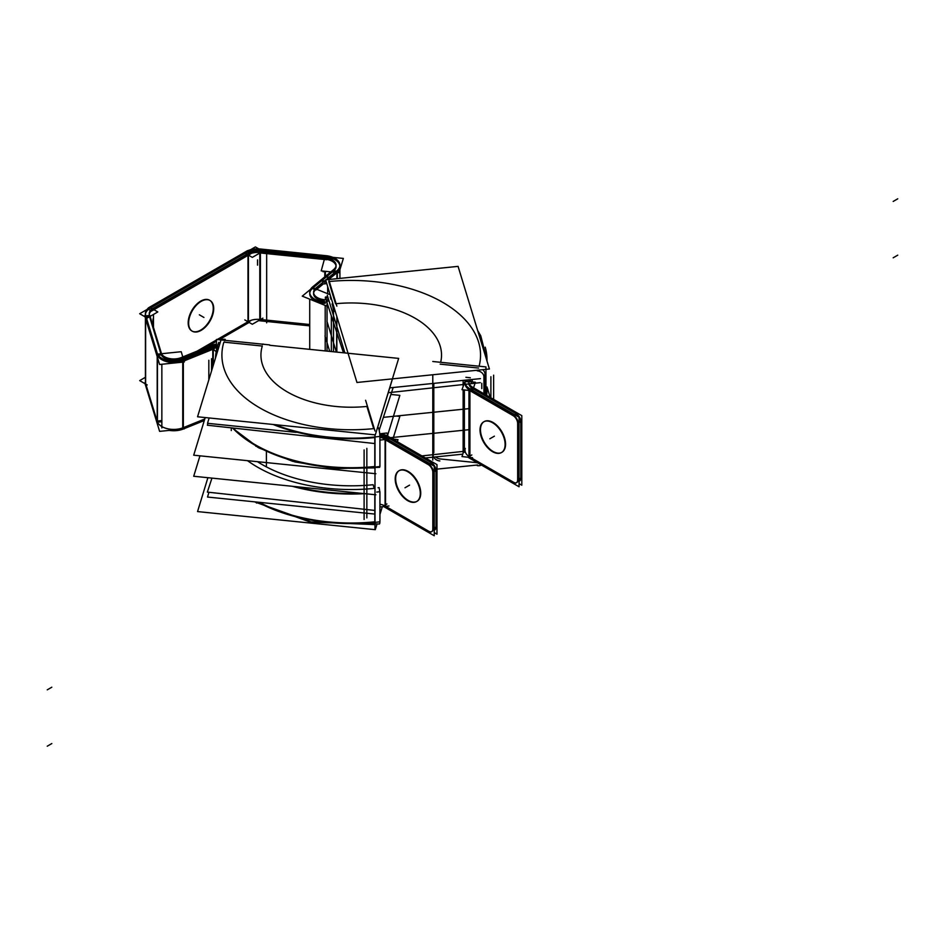 <?xml version="1.0" encoding="UTF-8"?>
<svg xmlns="http://www.w3.org/2000/svg" width="945" height="945" viewBox="0 0 945 945"><rect width="100%" height="100%" fill="white"/><g stroke="black" fill="none" stroke-linecap="round" stroke-linejoin="round"><path stroke-width="1.42" d="M387.828 437.57A16.774 9.686 180 0 0 379.843 435.007A16.774 9.686 180 0 1 387.828 437.57L386.245 438.492M385.087 506.036A12.899 7.442 180 0 0 379.925 504.217A12.899 7.442 180 0 1 385.087 506.036L385.087 439.673M431.452 462.766L388.265 437.83L431.452 462.766L429.869 463.676L431.889 462.507M432.243 463.31A6.45 3.721 60 0 1 435.917 469.582A6.45 3.721 60 0 0 432.243 463.31M434.239 530.157A6.45 3.721 60 0 0 435.869 528.22A6.45 3.721 60 0 1 434.676 529.968L435.113 529.708M436.448 526.755L434.239 528.031L436.011 527.015L436.011 470.657L434.239 471.685M417.052 501.299A17.742 10.241 -120 0 0 419.769 487.077A17.742 10.241 -120 0 0 408.193 471.449A17.742 10.241 -120 0 0 399.322 470.575A17.742 10.241 -120 0 0 396.605 484.785A17.742 10.241 -120 0 0 408.193 500.413A17.742 10.241 -120 0 0 416.828 501.417M385.525 506.284L428.25 530.96L385.525 506.284M431.936 531.539A6.45 3.721 -120 0 0 433.129 529.791A6.45 3.721 -120 0 1 428.711 531.22A6.45 3.721 -120 0 0 431.711 531.657M213.286 348.67A12.899 7.442 180 0 1 216.499 347.725A12.899 7.442 180 0 0 213.286 348.67M211.066 346.839A16.774 9.686 180 0 1 216.499 345.397A16.774 9.686 180 0 0 211.066 346.839L212.2 347.772M181.121 358.946L210.428 347.098L181.121 358.946L182.22 359.856M183.342 427.66L204.77 418.989L183.342 427.66L183.342 362.065M157.437 422.049A16.774 9.686 0 0 0 182.739 427.896A16.774 9.686 0 0 1 157.437 422.049M161.241 354.753A12.899 7.442 0 0 0 180.519 359.171A12.899 7.442 0 0 1 161.241 354.753M157.201 421.411L145.636 383.528L145.636 318.737L145.636 383.528L157.201 421.411L157.201 356.619M161.016 354.139L149.44 316.256L161.016 354.139L157.756 354.469M151.873 309.027L150.29 308.117A16.774 9.686 0 0 0 145.424 314.295M145.376 314.968A16.774 9.686 0 0 0 145.4 315.476A16.774 9.686 0 0 1 150.29 308.117M149.286 314.401A12.899 7.442 0 0 1 153.031 309.7A12.899 7.442 0 0 0 149.298 314.295M145.376 382.772L145.376 381.851A16.774 9.686 0 0 0 145.4 382.359M197.021 351.186L216.499 339.928L197.021 351.186M217.161 339.55L247.992 321.749L217.161 339.55M248.429 321.501A12.899 7.442 180 0 1 259.792 319.434A12.899 7.442 180 0 0 248.429 321.501L248.429 255.138M245.688 253.036A16.774 9.686 180 0 1 260.466 250.354A16.774 9.686 180 0 0 245.688 253.036L247.271 253.945M245.251 253.295L150.739 307.857L245.251 253.295M209.589 300.238A17.742 10.241 120 0 0 195.922 304.987A17.742 10.241 120 0 0 188.185 322.836A17.742 10.241 120 0 0 191.859 330.963A17.742 10.241 120 0 0 205.526 326.214A17.742 10.241 120 0 0 213.263 308.353A17.742 10.241 120 0 0 209.814 300.368M261.08 250.413L325.411 256.969L261.08 250.413M260.407 319.493L309.724 324.513L260.407 319.493M336.066 266.561A12.899 7.442 180 0 1 334.152 270.471A12.899 7.442 180 0 0 325.399 259.237A12.899 7.442 180 0 1 336.007 265.899M325.801 257.938L326.072 257.028A16.774 9.686 180 0 1 339.893 265.899M339.928 266.561A16.774 9.686 180 0 1 337.318 271.758L337.318 270.435L328.246 277.924M333.727 270.837L327.62 275.881L333.727 270.837L335.818 271.676M327.478 275.999L313.232 287.741L327.478 275.999M313.598 293.682A12.899 7.442 0 0 0 324.324 301.03A12.899 7.442 0 0 1 315.925 289.406A12.899 7.442 0 0 0 313.645 293.009M309.724 293.682A16.774 9.686 0 0 0 325.198 303.333A16.774 9.686 0 0 1 311.33 297.817A16.774 9.686 0 0 1 312.76 288.13A16.774 9.686 0 0 0 309.771 293.009M465.011 451.556L465.011 450.21A16.774 9.686 0 0 0 468.956 456.459A16.774 9.686 0 0 1 465.294 448.414M465.011 383.327A16.774 9.686 0 0 0 468.956 389.576A16.774 9.686 0 0 1 465.294 381.532A16.774 9.686 0 0 0 465.046 382.666M468.874 383.327A12.899 7.442 0 0 0 471.685 387.982A12.899 7.442 0 0 1 469.098 381.945A12.899 7.442 0 0 0 468.933 382.666M471.071 389.505L472.654 388.596L516.277 413.78L514.694 414.701M517.08 414.335A6.45 3.721 60 0 1 520.754 420.608A6.45 3.721 60 0 0 517.08 414.335M520.837 421.683L520.837 478.028L519.065 479.056L520.837 478.028L520.837 421.683L519.065 422.71L521.286 421.423M519.065 481.182A6.45 3.721 60 0 0 520.695 479.245A6.45 3.721 60 0 1 519.502 480.981L519.951 480.733M501.889 452.312A17.742 10.241 -120 0 0 504.606 438.102A17.742 10.241 -120 0 0 493.018 422.474A17.742 10.241 -120 0 0 484.147 421.6A17.742 10.241 -120 0 0 481.43 435.81A17.742 10.241 -120 0 0 493.018 451.438A17.742 10.241 -120 0 0 501.665 452.442M516.761 482.564A6.45 3.721 -120 0 0 517.966 480.816A6.45 3.721 -120 0 1 513.537 482.245A6.45 3.721 -120 0 0 516.537 482.682M469.913 457.061L513.076 481.974L469.913 457.061L469.913 390.687L469.913 457.061M262.308 346.047L223.87 342.137L262.308 346.047A90.295 52.129 180 0 0 366.908 406.433L373.688 428.628A129.323 74.667 180 0 1 223.87 342.137A129.323 74.667 180 0 0 373.688 428.628L366.908 406.433A90.295 52.129 180 0 1 262.308 346.047M218.791 342.326L217.704 345.504A6.45 5.186 17 0 1 220.161 342.752A6.45 5.186 17 0 0 217.704 345.527L215.519 357.954M374.787 467.102L374.811 436.98M374.811 437.559L374.811 466.523A135.773 78.388 180 0 1 233.191 428.061A135.773 78.388 180 0 0 374.811 466.523L374.811 437.559A135.773 78.388 180 0 1 273.129 424.482A135.773 78.388 180 0 0 374.811 437.559M374.811 494.696L374.811 522.396A6.45 0.91 84.2 0 1 374.338 524.569L309.759 521.912L254.583 501.83L312.204 522.361L379.358 524.002A6.45 1.11 -97.1 0 0 379.914 520.908M373.121 484.714L374.244 488.388A132.548 76.521 180 0 1 247.507 460.664A132.548 76.521 180 0 0 374.244 488.388L373.121 484.714A126.098 72.8 180 0 1 257.43 461.68A126.098 72.8 180 0 0 373.121 484.714M331.352 351.552L331.352 315.925L331.352 351.552M331.01 299.435L330.23 296.872L331.01 299.435M327.655 293.706L327.655 286.5L327.655 293.706M328.777 281.575L335.546 303.758L328.777 281.575M336.668 332.132L336.668 352.095L336.668 332.132M440.547 458.986L477.438 462.743L440.547 458.986M435.633 456.919A6.45 5.186 -163 0 0 440.157 458.939A6.45 5.186 -163 0 1 435.633 456.919M433.802 452.749L433.802 383.375M478.583 368.066L440.157 364.144L478.583 368.066M484.915 373.488A6.45 5.186 -163 0 0 482.635 369.684A6.45 5.186 -163 0 1 484.915 373.488M484.939 394.348L484.939 373.393M465.885 377.303L470.327 377.752L465.885 377.303M463.971 449.064L463.971 389.895M379.713 433.649A16.774 9.686 180 0 1 388.265 436.495M379.925 506.969L388.962 505.977M392.919 439.082L398.022 439.638L397.337 441.728M211.952 478.111L207.357 492.109L374.787 510.43M207.971 423.36L207.357 425.226L374.787 443.548M393.179 387.509L379.158 430.211M379.925 440.086L388.962 439.094M388.076 436.377L386.954 432.999L380.28 433.731M385.371 437.984L387.391 436.814M383.776 438.905L429.136 465.105M430.743 464.172L432.763 463.003M432.81 472.996A6.45 3.721 -120 0 0 427.825 464.361M434.239 532.59L436.968 534.173L436.968 464.609L386.859 435.68M408.535 501.098A17.742 10.241 60 0 1 396.309 485.553A17.742 10.241 60 0 1 398.873 470.823A17.742 10.241 60 0 1 408.535 472.193M384.119 437.311L434.239 466.192L434.239 535.744L385.525 507.63L385.525 438.078A12.899 7.442 180 0 0 379.902 435.988M406.952 471.283A17.742 10.241 60 0 1 419.178 486.829A17.742 10.241 60 0 1 416.615 501.547A17.742 10.241 60 0 1 406.952 500.188M427.825 531.196A6.45 3.721 -120 0 0 431.487 531.799A6.45 3.721 -120 0 0 432.81 528.326M385.525 504.784L386.918 503.968M383.776 505.788L429.136 531.988M434.239 529.165L436.448 527.877M432.822 529.968L432.822 471.366M434.239 470.551L436.448 469.275M383.469 506.579A12.899 7.442 180 0 1 385.525 507.642M212.779 366.92L212.779 347.547A12.899 7.442 180 0 1 216.499 346.39M210.428 345.776A16.774 9.686 180 0 1 216.499 344.063M216.216 351.717L210.192 346.756M181.57 360.069L180.152 358.899M183.094 361.321L214.243 348.729M212.802 347.536L211.668 346.602M180.519 357.848L211.668 345.256M183.094 428.203L204.616 419.497M184.334 428.853L159.611 431.369L156.48 421.116L160.91 420.667M160.922 352.497L160.922 352.45A12.899 7.442 180 0 0 168.777 358.391A12.899 7.442 180 0 0 181.617 357.399M183.885 360.47L184.334 361.97L159.611 364.486L156.48 354.233L160.922 353.784M161.406 353.737L181.204 351.717L183.543 359.36M213.889 347.087L182.739 359.679L182.739 429.243L183.495 428.935A16.774 9.686 180 0 1 169.19 430.388M157.094 352.851L157.094 352.804A16.774 9.686 180 0 0 183.885 359.206M161.867 421.718L156.811 422.226L144.786 382.831L145.4 382.772L145.4 317.981M149.605 315.465L144.786 315.949L145.4 314.555L157.437 353.95M157.437 423.502L157.437 357.375M149.215 314.165L161.241 353.56M144.786 315.949L156.811 355.355M158.217 355.202L161.867 354.836L149.83 315.441M150.739 307.869L152.334 308.791M247.992 254.866L153.48 309.44L157.803 311.944L147.207 318.063L139.683 313.728L146.947 309.535M153.48 327.383L153.48 314.437M153.48 309.452L153.48 308.105A12.899 7.442 180 0 0 149.251 313.622A12.899 7.442 180 0 0 149.57 315.276M145.376 377.327L139.683 380.611L147.207 384.946M199.974 349.981L216.499 340.448M217.917 339.633L250.779 320.662M244.802 319.918L252.315 324.265L262.923 318.134M249.173 322.446A12.899 7.442 0 0 0 247.992 323.107L247.992 253.543A12.899 7.442 0 0 1 260.407 251.287L260.407 320.839A12.899 7.442 0 0 0 258.517 320.674M244.802 253.036L252.315 257.383L262.923 251.252M250.46 249.775L255.398 246.917L258.824 248.889M249.173 252.847L247.602 251.937M250.779 253.78L151.566 311.059M150.491 310.433L147.94 308.968M250.33 252.185L151.117 309.464M247.992 323.084L219.134 339.751M216.499 341.275L204.746 348.055M213.688 307.716A17.742 10.241 -60 0 1 206.329 326.072A17.742 10.241 -60 0 1 192.308 331.222A17.742 10.241 -60 0 1 188.657 322.174M247.602 250.602L148.377 307.881M261.08 249.078A16.774 9.686 0 0 0 245.251 251.961M259.143 248.878L327.383 255.823M259.143 250.212L258.871 251.122M327.502 256.804L327.088 258.139M258.363 252.776L326.604 259.721M258.481 251.075L326.722 258.032M260.407 320.839L309.724 325.86M333.361 269.798A12.899 7.442 0 0 0 336.066 265.226A12.899 7.442 0 0 0 324.785 257.843L321.205 270.884L338.995 272.703L343.366 258.422L332.935 257.359M324.785 271.25L324.785 276.873M325.564 256.615L325.186 257.867M336.503 271.097L336.503 271.109A16.774 9.686 0 0 0 339.928 265.226A16.774 9.686 0 0 0 325.411 255.634M334.152 269.16L312.334 287.138M336.231 271.333L334.152 270.494M337.837 271.983L328.718 279.496M322.54 284.587L316.02 289.961M314.638 289.406L311.826 288.272M337.318 272.408L337.318 278.669M327.478 278.551L325.93 279.826M325.682 280.039L324.773 280.783M322.576 282.59L315.512 288.414M326.568 299.789A12.899 7.442 0 0 1 313.598 292.348A12.899 7.442 0 0 1 316.303 287.776L316.303 289.123L330.171 294.722M315.252 288.697L312.606 287.623M326.864 306.097L302.27 296.151L310.586 289.288M327.017 302.022A16.774 9.686 0 0 1 309.724 292.348A16.774 9.686 0 0 1 313.232 286.418L313.232 287.882M464.373 389.942L464.373 452.301M325.198 305.424L325.198 350.926M325.93 299.4L343.448 352.792M388.253 392.718L480.284 382.654M421.907 455.915L465.094 451.19M472.559 457.723L461.987 456.565L464.373 449.288M465.306 380.162A16.774 9.686 0 0 0 465.011 381.993A16.774 9.686 0 0 0 470.374 389.092L470.374 389.104M468.212 457.238A16.774 9.686 0 0 0 468.956 457.793M465.07 381.142L461.987 389.683L472.559 390.84L475.37 382.264L471.531 381.839M471.271 381.815L469.228 381.591M468.897 381.556L465.424 381.178M469.192 380.362A12.899 7.442 0 0 0 468.874 381.993A12.899 7.442 0 0 0 473.102 387.509M471.685 386.706L521.805 415.635L521.805 485.198L519.065 483.616M493.361 452.123A17.742 10.241 60 0 1 481.147 436.578A17.742 10.241 60 0 1 483.71 421.848A17.742 10.241 60 0 1 493.361 423.218M491.79 422.309A17.742 10.241 60 0 1 504.004 437.854A17.742 10.241 60 0 1 501.441 452.572A17.742 10.241 60 0 1 491.79 451.214M468.956 457.014L468.956 457.841L519.065 486.769L519.065 417.217L468.956 388.289L468.956 389.73M468.956 390.131L468.956 456.612M517.636 479.351A6.45 3.721 60 0 1 516.324 482.824A6.45 3.721 60 0 1 512.651 482.222M521.286 420.301L519.065 421.576M521.286 478.902L519.065 480.19M517.659 422.391L517.659 480.993M512.651 415.387A6.45 3.721 60 0 1 517.636 424.021M472.228 387.84L470.208 389.009M517.588 414.028L515.568 415.198M468.602 389.931L513.974 416.119M471.827 454.958L470.374 455.797M468.602 456.813L513.974 483.001M258.363 319.658L309.724 324.891M145.754 315.665A16.774 9.686 180 0 1 145.376 313.622A16.774 9.686 180 0 1 150.739 306.534M188.657 323.993A17.742 10.241 -60 0 1 196.005 305.637A17.742 10.241 -60 0 1 210.038 300.498A17.742 10.241 -60 0 1 213.688 309.535M184.263 428.617L204.309 420.525M216.499 350.099L216.499 339.479L269.679 344.901M374.574 467.893L332.699 468.33L292.584 461.302L258.044 447.446L232.316 427.967L258.977 447.954L294.923 461.94L336.538 468.614L379.642 467.326L379.914 465.601M232.564 427.99A135.773 78.388 180 0 0 379.925 466.523L379.925 436.401A135.773 78.388 180 0 1 275.078 424.671M215.495 358.037A135.773 78.388 180 0 1 217.232 347.169M379.914 437.299A6.45 1.11 -97.1 0 0 378.472 427.861A128.922 74.431 180 0 1 377.409 427.99M220.965 339.94A6.45 5.15 20.5 0 1 225.229 339.373A128.922 74.431 180 0 0 224.745 340.708M269.679 345.279L398.66 358.403L375.295 434.877L197.552 416.78L220.906 340.318M262.403 344.535A90.696 52.365 180 0 1 262.58 344.039A6.45 5.15 20.5 0 1 264.234 344.346M376.949 524.286L375.295 529.672L197.552 511.576L207.9 477.697M379.925 514.541L382.312 506.709M257.985 502.185A135.773 78.388 180 0 0 379.925 521.817L379.925 491.695A135.773 78.388 180 0 1 376.736 492.073M360.825 493.266A135.773 78.388 180 0 1 295.891 486.663M379.914 492.581L379.158 487.62A132.146 76.297 180 0 1 378.059 487.75M375.897 494.802L193.713 476.256L199.962 455.833M392.896 439.165L399.841 416.414L396.179 416.048M373.736 513.962L207.522 497.046L208.963 492.286M296.21 432.349L207.522 423.313L209.152 417.962M377.48 427.979L392.482 378.862M375.897 473.74L193.713 455.195L205.207 417.56M387.674 435.184L399.841 395.353L390.899 394.443M374.988 529.566L374.988 434.854M374.988 430.991L365.609 400.278M336.845 306.121L327.478 275.42L327.478 279.661M336.845 316.61L336.845 352.119M481.454 465.058A6.45 5.15 20.5 0 1 477.237 465.613M477.461 464.999L436.968 469.122M439.886 460.947A6.45 5.15 20.5 0 1 433.755 457.108M433.188 383.434L433.188 456.541M335.191 311.165A83.845 48.408 0 0 0 333.514 311.366L333.514 351.776M333.514 313.362L333.514 313.362A6.45 1.11 -97.1 0 0 332.061 303.924A90.696 52.365 0 0 1 332.947 303.817M458.077 266.372L325.623 279.85L356.962 382.477L489.415 368.999L458.077 266.372M477.473 370.216A128.922 74.431 0 0 1 477.237 370.83A6.45 5.15 20.5 0 1 483.923 377.256M326.308 282.082A128.922 74.431 0 0 0 323.981 282.354A6.45 1.11 -97.1 0 0 323.107 280.984A6.45 1.11 -97.1 0 0 322.54 284.079A135.761 78.376 0 0 1 326.769 283.594M483.934 376.346L483.934 393.77M486.982 361.014A135.773 78.388 0 0 0 487.006 359.785A135.773 78.388 0 0 0 485.234 347.181M486.675 395.353A135.773 78.388 0 0 0 487.006 389.907L487.006 389.328A135.773 78.388 0 0 1 486.604 395.317M487.006 386.966L490.183 397.384M468.956 408.642L383.386 417.347M326.911 321.135L336.349 352.06M469.051 380.374A1.937 1.547 20.5 0 1 471.283 382.524A122.826 70.91 0 0 0 471.331 382.406M327.927 297.38A120.535 69.587 0 0 0 325.753 297.64L325.434 297.049L325.269 298.218A122.826 70.91 0 0 1 328.092 297.888M480.45 378.626L389.659 387.863M327.289 295.265L344.901 352.934M463.168 381.508A1.937 1.547 20.5 0 1 463.428 380.362M327.041 302.908A114.522 66.126 0 0 0 327.029 302.908L326.545 299.742A116.814 67.449 0 0 1 328.577 299.494M463.133 380.386L463.133 386.186M463.133 389.801L463.133 453.068M329.025 300.959A114.487 66.103 0 0 0 327.041 301.195L327.041 351.115M463.322 452.478A1.937 1.547 20.5 0 1 463.168 451.426A114.522 66.126 0 0 0 463.18 451.403M462.778 454.155L425.439 457.959M468.956 429.703L390.368 437.7M324.986 335.912L329.71 351.386M432.786 361.498L485.954 366.92L485.954 394.939M432.786 374.763L432.786 460.085M379.925 437.334A12.899 7.442 180 0 1 385.087 439.153M385.525 439.401L428.711 464.338M408.193 471.449A17.742 10.241 -120 0 0 395.648 478.69A17.742 10.241 -120 0 0 408.193 500.413A17.742 10.241 -120 0 0 420.726 493.172A17.742 10.241 -120 0 0 408.193 471.449M433.188 471.165A6.45 3.721 -120 0 0 429.514 464.881M433.271 528.586L433.271 472.24M434.239 528.031L436.011 527.015L436.011 470.657M213.286 365.266L213.286 349.307L213.286 365.266M183.342 360.777L212.779 348.87M157.437 355.166A16.774 9.686 0 0 0 182.739 361.014M145.636 316.646L157.201 354.529M149.44 316.256L146.026 316.61M153.031 325.895L153.031 318.89M248.429 254.618A12.899 7.442 180 0 1 259.792 252.551M188.185 322.836A17.742 10.241 120 0 0 200.73 330.088A17.742 10.241 120 0 0 213.263 308.353A17.742 10.241 120 0 0 200.73 301.112A17.742 10.241 120 0 0 188.185 322.836M260.407 252.61L324.785 259.166M260.182 251.252L260.466 250.354M259.792 253.059L259.792 319.434M325.399 271.321L325.399 276.365L325.399 271.321M326.072 257.028A16.774 9.686 180 0 1 337.318 271.758M336.904 272.125L328.565 278.988M322.54 283.961L316.303 289.099M336.904 272.751L336.904 278.704L336.904 272.751M312.76 288.13L314.957 289.016M465.294 381.532L468.661 381.898M493.018 422.474A17.742 10.241 -120 0 0 480.473 429.715A17.742 10.241 -120 0 0 493.018 451.438A17.742 10.241 -120 0 0 505.563 444.197A17.742 10.241 -120 0 0 493.018 422.474M518.014 422.191A6.45 3.721 -120 0 0 514.34 415.906M518.096 423.265L518.096 479.611M469.913 390.179L513.537 415.363M472.654 388.596L516.277 413.78M364.108 519.49L364.108 449.926M47.25 689.838L51.81 687.204M409.551 485.139L404.992 487.774L409.551 485.139M47.25 746.196L51.81 743.561M366.849 517.907L366.849 448.355M266.395 465.861L266.395 451.698M211.562 370.901L211.562 358.698M208.833 379.855L208.833 360.281M161.855 427.92L161.855 364.25M257.548 259.887L257.548 265.155L257.548 259.887M266.667 253.284L266.667 322.836M199.36 314.815L203.919 317.449L199.36 314.815M323.166 271.085L323.166 271.829L323.166 271.085M481.773 383.327L481.773 388.596L481.773 383.327M493.633 375.153L493.633 399.369M490.892 376.724L490.892 397.798M494.389 436.165L489.829 438.799L494.389 436.165M897.75 255.162L893.19 257.796M897.75 198.804L893.19 201.439M215.531 357.931A135.773 78.388 180 0 1 217.527 346.756M364.664 493.656A135.773 78.388 180 0 1 292.395 486.309A135.773 78.388 180 0 0 364.664 493.656M374.811 521.817A135.773 78.388 180 0 1 259.32 502.315A135.773 78.388 180 0 0 374.811 521.817M374.799 522.396A6.45 0.91 84.2 0 1 373.688 523.412M472.228 381.922L472.228 379.465M440.665 362.301A90.295 52.129 0 0 0 336.113 303.699A90.295 52.129 0 0 1 440.665 362.301M479.103 366.223A129.323 74.667 0 0 0 329.332 281.515A129.323 74.667 0 0 1 479.103 366.223M255.693 501.949A6.45 3.721 119.9 0 0 256.674 503.071M255.41 445.438A3.225 1.855 119.9 0 0 256 446.288M485.954 370.05A135.773 78.388 0 0 0 486.108 369.33M487.006 360.269L486.994 361.049A135.773 78.388 0 0 0 487.006 360.364L487.006 359.785M231.265 430.542L231.265 427.849L231.265 430.542M339.928 269.644L339.928 278.397L339.928 269.644M309.724 299.163L309.724 349.355L309.724 299.163M477.686 330.573L486.994 360.069L480.769 335.841L477.686 330.573M323.107 280.984L325.871 280.653M325.434 297.049L327.75 296.765"/></g></svg>

